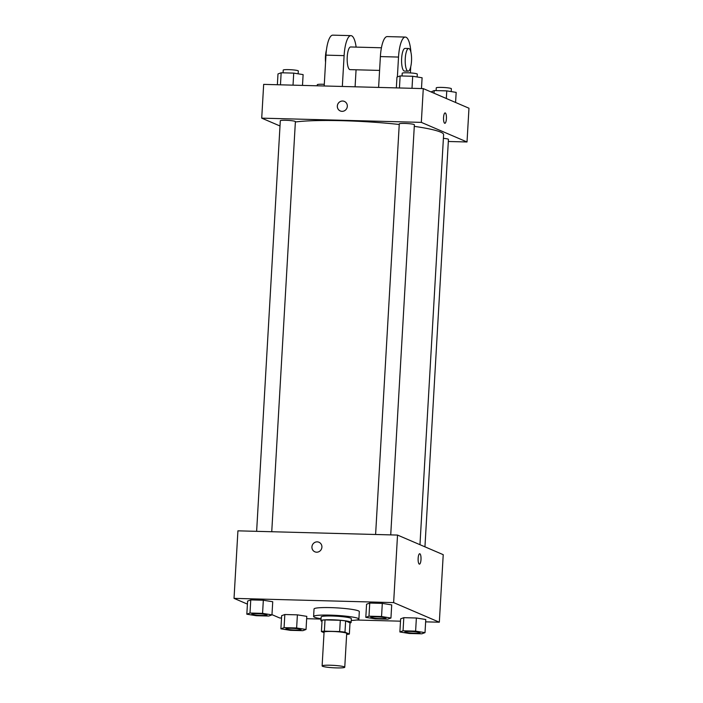 <?xml version="1.0" encoding="UTF-8"?>
<svg xmlns="http://www.w3.org/2000/svg" width="703" height="703" viewBox="0 0 703 703"><rect width="100%" height="100%" fill="white"/><g stroke="black" fill="none" stroke-linecap="round" stroke-linejoin="round"><path stroke-width="1.05" d="M322.554 666.277A11.336 1.204 3.3 0 1 322.115 665.917A11.336 1.204 3.3 0 1 333.503 665.363A11.336 1.204 3.3 0 1 344.76 667.217A11.336 1.204 3.3 0 1 334.98 667.85A11.336 1.204 3.3 0 1 322.554 666.277M322.115 665.917L324.065 632.146A11.336 1.204 3.3 0 1 335.454 631.602A11.336 1.204 3.3 0 1 346.702 633.456L344.76 667.217M349.356 634.053L344.988 632.173A14.631 1.555 3.3 0 0 339.646 631.558L340.296 620.301A14.631 1.555 3.3 0 1 345.639 620.925L350.006 622.796L349.356 634.053A14.631 1.555 3.3 0 1 346.649 634.431M339.646 631.558L324.373 631.153A14.631 1.555 3.3 0 0 321.412 631.549L324.03 632.674M340.296 620.301L325.023 619.897L324.373 631.153M325.023 619.897A14.631 1.555 3.3 0 0 322.062 620.292L321.412 631.549M349.997 622.955A15.114 1.608 -176.7 0 0 351.122 622.419A15.114 1.608 -176.7 0 0 331.878 619.765A15.114 1.608 -176.7 0 0 320.937 620.679A15.114 1.608 -176.7 0 0 322 621.338M320.937 620.679L321.157 616.926A15.114 1.608 3.3 0 1 332.097 616.013A15.114 1.608 3.3 0 1 351.342 618.666L351.122 622.419M345.639 620.925L344.988 632.173M321.051 618.719A22.681 2.408 3.3 0 1 314.487 617.216A22.681 2.408 3.3 0 1 313.608 616.487A22.681 2.408 3.3 0 1 336.386 615.389A22.681 2.408 3.3 0 1 358.89 619.097A22.681 2.408 3.3 0 1 351.236 620.459M313.608 616.487L314.039 608.983A22.681 2.408 3.3 0 1 336.816 607.884A22.681 2.408 3.3 0 1 359.321 611.592L358.89 619.097M390.947 618.025L391.703 604.888L382.309 603.385L369.743 603.051L366.571 604.229L365.815 617.357L375.217 618.86L387.784 619.194L390.947 618.025L381.544 616.522L368.978 616.188L365.815 617.357M425.016 632.638L425.772 619.51L416.369 618.007L403.803 617.673L400.64 618.842L399.884 631.971L409.278 633.482L421.844 633.807L425.016 632.638L415.614 631.136L403.047 630.802L399.884 631.971M425.631 621.847L439.331 622.208L393.636 602.603L234.029 598.367L247.421 604.114M271.982 614.659L279.724 617.981L281.525 618.025M306.657 618.693L321.034 619.079M356.562 620.02L400.508 621.18M271.964 614.87L272.729 601.742L263.326 600.239L250.76 599.905L247.597 601.074L246.832 614.202L256.235 615.705L268.801 616.039L271.964 614.87L262.571 613.368L250.004 613.034L246.832 614.202M306.033 629.484L306.789 616.355L297.395 614.853L284.829 614.519L281.657 615.687L280.901 628.825L290.304 630.327L302.87 630.661L306.033 629.484L296.631 627.981L284.074 627.647L280.901 628.825M439.331 622.208L443.224 554.676L397.529 535.071L237.922 530.835L234.029 598.367M397.529 535.071L393.636 602.603M314.865 551.793A5.193 4.956 113.2 0 1 311.93 546.89A5.193 4.956 113.2 0 1 318.969 542.25A5.193 4.956 113.2 0 1 321.473 548.981A5.193 4.956 113.2 0 1 311.93 546.89A5.193 4.956 113.2 0 1 318.969 542.25M419.269 564.096A5.193 1.45 -88.5 0 1 418.127 558.613A5.193 1.45 -88.5 0 1 419.709 553.744A5.193 1.45 -88.5 0 1 421.018 558.982A5.193 1.45 -88.5 0 1 419.427 564.14A5.193 1.45 -88.5 0 1 419.269 564.096M419.7 553.744A5.193 1.45 -88.5 0 1 421.018 558.982A5.193 1.45 -88.5 0 1 419.427 564.14M295.374 121.979A79.369 8.427 3.3 0 1 399.251 124.475M414.287 126.355A79.369 8.427 3.3 0 1 443.611 134.633L419.963 544.693M375.604 534.491L399.278 123.895A7.557 0.8 3.3 0 1 406.87 123.526A7.557 0.8 3.3 0 1 414.375 124.765L390.727 534.886M256.63 531.336L280.304 120.74A7.557 0.8 3.3 0 1 287.896 120.38A7.557 0.8 3.3 0 1 295.392 121.61L271.745 531.732M443.391 138.333A7.557 0.8 3.3 0 1 448.444 139.387L424.946 546.837M423.276 88.604L468.971 108.218L467.02 141.98L448.321 141.488L467.02 141.98L421.325 122.375L261.718 118.148L279.996 125.986L261.718 118.148L263.669 84.378L423.276 88.604L421.325 122.375L261.718 118.148M285.919 628.719L285.919 628.746A7.557 0.8 3.3 0 1 285.919 628.719A7.557 0.8 3.3 0 1 293.511 628.35A7.557 0.8 3.3 0 1 301.016 629.589A7.557 0.8 3.3 0 1 301.016 629.607A7.557 0.8 3.3 0 1 294.495 630.037A7.557 0.8 3.3 0 1 286.209 628.992A7.557 0.8 3.3 0 1 285.919 628.746A7.557 0.8 3.3 0 1 293.511 628.385A7.557 0.8 3.3 0 1 301.016 629.616L301.016 629.589M306.789 616.355L297.395 614.853L296.631 627.981M297.395 614.853L284.829 614.519L284.074 627.647M284.829 614.519L281.657 615.687M404.902 631.874L404.902 631.9A7.557 0.8 3.3 0 1 404.902 631.874A7.557 0.8 3.3 0 1 412.494 631.505A7.557 0.8 3.3 0 1 419.99 632.744A7.557 0.8 3.3 0 1 419.99 632.762L419.99 632.77A7.557 0.8 3.3 0 1 413.469 633.192A7.557 0.8 3.3 0 1 405.192 632.146A7.557 0.8 3.3 0 1 404.902 631.9A7.557 0.8 3.3 0 1 412.494 631.54A7.557 0.8 3.3 0 1 419.99 632.77M425.772 619.51L416.369 618.007L415.614 631.136M416.369 618.007L403.803 617.673L403.047 630.802M403.803 617.673L400.64 618.842M251.859 614.097L251.85 614.132A7.557 0.8 3.3 0 1 251.859 614.097A7.557 0.8 3.3 0 1 259.451 613.737A7.557 0.8 3.3 0 1 266.947 614.976A7.557 0.8 3.3 0 1 266.947 614.984A7.557 0.8 3.3 0 1 260.426 615.424A7.557 0.8 3.3 0 1 252.149 614.378A7.557 0.8 3.3 0 1 251.85 614.132A7.557 0.8 3.3 0 1 259.442 613.763A7.557 0.8 3.3 0 1 266.947 615.002L266.947 615.002M272.729 601.742L263.326 600.239L262.571 613.368M263.326 600.239L250.76 599.905L250.004 613.034M250.76 599.905L247.597 601.074M370.833 617.252L370.833 617.287A7.557 0.8 3.3 0 1 370.833 617.252A7.557 0.8 3.3 0 1 378.425 616.891A7.557 0.8 3.3 0 1 385.929 618.122A7.557 0.8 3.3 0 1 385.929 618.139A7.557 0.8 3.3 0 1 379.409 618.578A7.557 0.8 3.3 0 1 371.122 617.524A7.557 0.8 3.3 0 1 370.833 617.287A7.557 0.8 3.3 0 1 378.425 616.918A7.557 0.8 3.3 0 1 385.929 618.157L385.929 618.122M391.703 604.888L382.309 603.385L381.544 616.522M382.309 603.385L369.743 603.051L368.978 616.188M369.743 603.051L366.571 604.229M317.229 85.801L317.29 84.712A7.557 0.8 3.3 0 1 324.294 84.316M455.579 102.471L456.168 92.383L446.765 90.88L434.199 90.546L431.018 91.935M446.765 90.88L446.326 98.499M434.199 90.546L434.041 93.227M436.115 90.599L436.264 87.866A7.557 0.8 3.3 0 1 443.857 87.497A7.557 0.8 3.3 0 1 451.361 88.736L451.194 91.592M302.492 85.406L303.116 74.615L293.722 73.112L281.156 72.778L277.984 73.947L277.369 84.738M293.722 73.112L293.028 85.16M281.156 72.778L280.462 84.826M283.063 72.831L283.221 70.098A7.557 0.8 3.3 0 1 290.814 69.729A7.557 0.8 3.3 0 1 298.318 70.968L298.151 73.815M421.475 88.56L422.099 77.769L412.696 76.267L400.13 75.933L396.967 77.102L396.343 87.893M412.696 76.267L412.002 88.306M400.13 75.933L399.436 87.972M402.046 75.977L402.204 73.244A7.557 0.8 3.3 0 1 409.796 72.884A7.557 0.8 3.3 0 1 417.292 74.114L417.134 76.97M444.85 123.306A5.193 1.45 91.5 0 0 446.414 118.719A5.193 1.45 -88.5 0 1 444.85 123.306A5.193 1.45 -88.5 0 1 443.531 118.069A5.193 1.45 -88.5 0 1 445.122 112.919A5.193 1.45 -88.5 0 1 446.414 118.728A5.193 1.45 91.5 0 0 445.122 112.919M467.02 141.98L421.325 122.375M344.382 101.417A5.193 4.956 -66.8 0 0 342.633 101.03A5.193 4.956 113.2 0 1 346.887 108.148A5.193 4.956 113.2 0 1 337.484 105.134A5.193 4.956 113.2 0 1 342.633 101.03A5.193 4.956 -66.8 0 0 340.287 110.969M381.43 47.778L350.648 46.969A11.336 3.172 91.5 0 0 347.177 58.217A11.336 3.172 91.5 0 0 350.041 69.632L379.594 70.414M342.335 86.46L344.11 55.625A22.681 6.336 -88.5 0 1 350.946 35.633A22.681 6.336 -88.5 0 1 356.131 47.11M355.085 86.803L356.07 69.79M410.921 52.25A22.681 6.336 91.5 0 0 405.359 37.074L387.221 36.591A22.681 6.336 91.5 0 0 380.385 56.583L378.609 87.427M350.946 35.633L332.809 35.15A22.681 6.336 91.5 0 0 325.972 55.142L324.197 85.986M326.447 50.01A11.336 3.172 91.5 0 0 325.568 62.268M408.68 48.507L405.06 48.41A11.336 3.172 91.5 0 0 401.606 59.026A11.336 3.172 91.5 0 0 404.111 70.994A11.336 3.172 91.5 0 0 404.453 71.073L408.083 71.17A11.336 3.172 -88.5 0 1 407.731 71.091A11.336 3.172 -88.5 0 1 405.236 59.122A11.336 3.172 -88.5 0 1 408.68 48.507A11.336 3.172 -88.5 0 1 411.554 59.922A11.336 3.172 -88.5 0 1 408.083 71.17M410.385 72.919L410.737 66.688M405.359 37.074A22.681 6.336 91.5 0 0 398.522 57.066L397.38 76.952M344.11 55.625L325.972 55.142M398.522 57.066L380.385 56.583"/></g></svg>
